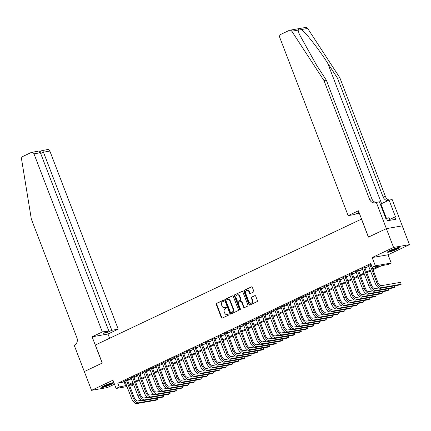 <?xml version="1.0" encoding="UTF-8"?>
<svg xmlns="http://www.w3.org/2000/svg" width="431" height="431" viewBox="0 0 431 431"><rect width="100%" height="100%" fill="white"/><g stroke="black" fill="none" stroke-linecap="round" stroke-linejoin="round"><path stroke-width="0.65" d="M223.727 300.596A0.555 0.469 -99.9 0 0 223.096 300.278L216.583 303.365A0.797 0.673 -99.9 0 0 216.254 304.388L221.351 317.669A0.797 0.673 -99.9 0 0 222.245 318.116L228.759 315.034A0.555 0.469 -99.9 0 0 228.365 314L227.52 314.398A2.548 2.15 -99.9 0 1 227.051 314.549A2.548 2.15 -99.9 0 1 224.653 312.965L224.228 311.861A2.548 2.15 -99.9 0 1 225.284 308.569L226.13 308.17A0.555 0.469 -99.9 0 0 225.731 307.141L224.885 307.54A2.548 2.15 -99.9 0 1 224.422 307.686A2.548 2.15 -99.9 0 1 222.019 306.107L221.593 305.003A2.548 2.15 -99.9 0 1 222.649 301.711L223.495 301.312A0.555 0.469 -99.9 0 0 223.727 300.596M390.039 250.47A6.325 0.77 159 0 0 387.485 252.151A6.325 0.77 159 0 0 390.761 251.618A6.325 0.77 159 0 0 396.735 249.301A6.325 0.77 159 0 0 399.295 247.62A6.325 0.77 159 0 0 396.019 248.154A6.325 0.77 159 0 0 390.039 250.47M104.254 385.691A6.325 0.77 159 0 0 101.7 387.372A6.325 0.77 159 0 0 104.975 386.833A6.325 0.77 159 0 0 110.95 384.522A6.325 0.77 159 0 0 113.509 382.836A6.325 0.77 159 0 0 110.234 383.374A6.325 0.77 159 0 0 104.254 385.691M253.439 292.067A0.797 0.673 -99.9 0 0 253.767 291.044L252.334 287.315A0.797 0.673 -99.9 0 0 251.44 286.868L244.205 290.295A0.797 0.673 -99.9 0 0 243.876 291.318L248.973 304.598A0.797 0.673 -99.9 0 0 249.867 305.046L257.102 301.619A0.797 0.673 -99.9 0 0 257.431 300.596L255.707 296.097A0.797 0.673 -99.9 0 0 254.807 295.644L251.715 297.11A0.797 0.673 -99.9 0 0 251.381 298.139L252.237 300.369A2.128 1.794 -99.9 0 1 250.966 303.246A2.128 1.794 -99.9 0 1 248.962 301.921L245.605 293.182A2.128 1.794 -99.9 0 1 246.877 290.311A2.128 1.794 -99.9 0 1 248.886 291.631L249.441 293.085A0.797 0.673 -99.9 0 0 250.341 293.533L253.439 292.067M84.298 371.56L102.195 363.091L92.099 336.794L102.341 331.945L33.979 153.845A2.435 2.053 -99.9 0 0 31.684 152.337A2.435 2.053 -99.9 0 0 31.237 152.477L22.714 156.512A2.435 2.053 -99.9 0 0 21.55 159.087L31.323 219.034L76.901 337.769A5.678 4.789 80.1 0 1 74.547 345.096L74.202 345.258L91.539 390.335L112.938 380.212L116.111 388.476L119.231 387L117.792 383.24L370.779 263.54L372.222 267.295L375.347 265.819L391.229 263.045L388.105 264.526L381.667 265.647L373.014 269.741M84.331 371.544L102.287 363.047L95.364 345.015L361.474 219.104L368.397 237.142L386.354 228.64L393.568 247.426L372.174 257.549L375.347 265.819M233.268 296.339A0.797 0.673 -99.9 0 0 232.374 295.892L225.138 299.313A0.797 0.673 -99.9 0 0 224.804 300.342L229.901 313.623A0.797 0.673 -99.9 0 0 230.8 314.07L238.036 310.643A0.797 0.673 -99.9 0 0 238.365 309.614L233.268 296.339M234.669 294.804L241.904 291.383A0.797 0.673 -99.9 0 1 242.804 291.83L247.9 305.105A0.797 0.673 -99.9 0 1 247.566 306.134L244.474 307.599A0.797 0.673 -99.9 0 1 243.574 307.152L241.511 301.765A0.797 0.673 -99.9 0 0 240.611 301.317L238.558 302.293A0.797 0.673 -99.9 0 0 238.23 303.316L240.379 308.925A0.555 0.469 -99.9 0 1 239.523 309.329L234.34 295.833A0.797 0.673 -99.9 0 1 234.669 294.804L242.265 291.34M386.354 228.64L402.236 225.871L409.45 244.657L393.568 247.426M91.539 390.335L107.421 387.561L114.479 384.226M127.441 379.926L128.535 379.409L127.463 379.592L123.713 381.37L124.909 381.123M133.685 376.969L134.779 376.452L133.707 376.64L129.957 378.413L131.159 378.165M139.935 374.011L141.029 373.494L139.956 373.682L136.207 375.455L137.403 375.212M146.179 371.059L147.273 370.541L146.201 370.73L142.451 372.503L143.652 372.255M152.429 368.101L153.522 367.584L152.45 367.772L148.7 369.545L149.896 369.297M158.673 365.149L159.766 364.631L158.694 364.815L154.945 366.592L156.146 366.345M164.922 362.191L166.016 361.674L164.944 361.862L161.194 363.635L162.39 363.387M171.166 359.233L172.26 358.716L171.188 358.904L167.438 360.677L168.64 360.435M177.416 356.281L178.509 355.764L177.432 355.952L173.688 357.725L174.884 357.477M183.66 353.323L184.754 352.806L183.681 352.994L179.932 354.767L181.133 354.519M189.909 350.371L191.003 349.853L189.926 350.037L186.181 351.815L187.377 351.567M196.153 347.413L197.247 346.896L196.175 347.084L192.425 348.857L193.621 348.609M202.403 344.455L203.497 343.938L202.419 344.127L198.675 345.899L199.871 345.657M208.647 341.503L209.741 340.986L208.669 341.174L204.919 342.947L206.115 342.699M214.897 338.545L215.99 338.028L214.913 338.216L211.168 339.989L212.364 339.741M221.141 335.593L222.234 335.076L221.162 335.259L217.413 337.031L218.609 336.789M227.39 332.635L228.478 332.118L227.406 332.306L223.662 334.079L224.858 333.831M233.634 329.677L234.728 329.16L233.656 329.349L229.906 331.121L231.102 330.879M239.884 326.725L240.972 326.208L239.9 326.391L236.156 328.169L237.352 327.921M246.128 323.767L247.222 323.25L246.149 323.439L242.4 325.211L243.596 324.963M252.372 320.815L253.466 320.298L252.394 320.481L248.649 322.253L249.845 322.011M258.622 317.857L259.715 317.34L258.643 317.528L254.893 319.301L256.089 319.053M264.866 314.899L265.959 314.382L264.887 314.571L261.138 316.343L262.339 316.101M271.115 311.947L272.209 311.43L271.137 311.613L267.387 313.391L268.583 313.143M277.359 308.989L278.453 308.472L277.381 308.661L273.631 310.433L274.833 310.185M283.609 306.032L284.702 305.514L283.63 305.703L279.881 307.475L281.077 307.233M289.853 303.079L290.947 302.562L289.874 302.751L286.125 304.523L287.326 304.275M296.102 300.121L297.196 299.604L296.124 299.793L292.374 301.565L293.57 301.323M302.346 297.169L303.44 296.652L302.368 296.835L298.618 298.613L299.82 298.365M308.596 294.211L309.69 293.694L308.612 293.883L304.868 295.655L306.064 295.407M314.84 291.254L315.934 290.736L314.862 290.925L311.112 292.697L312.308 292.455M321.09 288.301L322.183 287.784L321.106 287.973L317.361 289.745L318.557 289.497M327.334 285.344L328.427 284.826L327.355 285.015L323.606 286.787L324.802 286.54M333.583 282.391L334.677 281.874L333.599 282.057L329.855 283.835L331.051 283.587M339.827 279.433L340.921 278.916L339.849 279.105L336.099 280.877L337.295 280.629M346.077 276.476L347.165 275.959L346.093 276.147L342.349 277.92L343.545 277.677M352.321 273.523L353.415 273.006L352.342 273.195L348.593 274.967L349.789 274.719M358.57 270.566L359.659 270.048L358.587 270.237L354.842 272.009L356.038 271.762M364.815 267.613L365.908 267.096L364.836 267.279L361.086 269.057L362.282 268.809M117.792 383.24L125.13 381.694M127.662 380.492L131.374 378.736M133.906 377.54L137.624 375.778M140.156 374.582L143.868 372.826M146.4 371.63L150.117 369.868M152.644 368.672L156.361 366.916M158.894 365.714L162.611 363.958M165.138 362.762L168.855 361M171.387 359.804L175.105 358.048M177.631 356.852L181.349 355.09M183.881 353.894L187.598 352.138M190.125 350.936L193.842 349.18M196.374 347.984L200.092 346.222M202.618 345.026L206.336 343.27M208.868 342.074L212.58 340.312M215.112 339.116L218.829 337.36M221.362 336.158L225.074 334.402M227.606 333.206L231.323 331.444M233.855 330.248L237.567 328.492M240.099 327.291L243.817 325.534M246.349 324.338L250.061 322.582M252.593 321.381L256.31 319.624M258.842 318.428L262.554 316.666M265.087 315.47L268.804 313.714M271.331 312.513L275.048 310.756M277.58 309.56L281.298 307.799M283.824 306.603L287.542 304.846M290.074 303.65L293.791 301.889M296.318 300.693L300.035 298.936M302.567 297.735L306.285 295.978M308.812 294.782L312.529 293.021M315.061 291.825L318.778 290.068M321.305 288.872L325.022 287.111M327.555 285.915L331.272 284.158M333.799 282.957L337.516 281.201M340.048 280.005L343.76 278.243M346.292 277.047L350.01 275.29M352.542 274.094L356.254 272.333M358.786 271.137L362.503 269.38M365.035 268.179L368.747 266.423M371.08 264.327L367.336 266.099L368.532 265.852M372.174 257.549L388.056 254.78L409.45 244.657M388.056 254.78L391.229 263.045M133.734 384.883L131.994 385.707L129.806 386.084M372.723 268.982L378.66 266.175L372.222 267.295M119.231 387L126.574 385.449M129.101 384.253L132.818 382.491M135.35 381.295L139.068 379.539M141.594 378.343L145.312 376.581M147.844 375.385L151.556 373.629M154.088 372.427L157.805 370.671M160.337 369.475L164.049 367.713M166.581 366.517L170.299 364.761M172.831 363.565L176.543 361.803M179.075 360.607L182.792 358.851M185.325 357.649L189.037 355.893M191.569 354.697L195.286 352.935M197.818 351.739L201.53 349.983M204.062 348.787L207.78 347.025M210.306 345.829L214.024 344.073M216.556 342.871L220.273 341.115M222.8 339.919L226.517 338.157M229.05 336.961L232.767 335.205M235.294 334.009L239.011 332.247M241.543 331.051L245.261 329.295M247.787 328.093L251.505 326.337M254.037 325.141L257.754 323.379M260.281 322.183L263.998 320.427M266.53 319.226L270.242 317.469M272.775 316.273L276.492 314.517M279.024 313.315L282.736 311.559M285.268 310.363L288.985 308.601M291.518 307.405L295.23 305.649M297.762 304.448L301.479 302.691M304.011 301.495L307.723 299.734M310.255 298.538L313.973 296.781M316.505 295.585L320.217 293.823M322.749 292.627L326.466 290.871M328.993 289.67L332.71 287.913M335.243 286.717L338.96 284.956M341.487 283.76L345.204 282.003M347.736 280.807L351.454 279.046M353.98 277.85L357.698 276.093M360.23 274.892L363.947 273.135M366.474 271.939L370.191 270.178M127.005 386.575L116.111 388.476M129.472 385.212L133.588 384.495M370.482 270.937L366.765 272.699M364.238 273.895L360.521 275.651M357.989 276.853L354.271 278.609M351.744 279.805L348.027 281.567M345.495 282.763L341.783 284.519M339.251 285.715L335.533 287.477M333.001 288.673L329.289 290.429M326.757 291.631L323.04 293.387M320.508 294.583L316.796 296.345M314.264 297.541L310.546 299.297M308.014 300.493L304.302 302.255M301.77 303.451L298.053 305.207M295.521 306.409L291.809 308.165M289.276 309.361L285.559 311.123M283.032 312.319L279.315 314.075M276.783 315.276L273.065 317.033M270.539 318.229L266.821 319.985M264.289 321.187L260.572 322.943M258.045 324.139L254.328 325.901M251.796 327.097L248.078 328.853M245.551 330.054L241.834 331.811M239.302 333.007L235.585 334.763M233.058 335.964L229.34 337.721M226.808 338.917L223.096 340.679M220.564 341.875L216.847 343.631M214.315 344.832L210.603 346.589M208.071 347.785L204.353 349.546M201.821 350.742L198.109 352.499M195.577 353.695L191.86 355.456M189.328 356.652L185.616 358.409M183.083 359.61L179.366 361.367M176.834 362.563L173.122 364.324M170.59 365.52L166.872 367.277M164.346 368.473L160.628 370.234M158.096 371.43L154.379 373.187M151.852 374.388L148.135 376.144M145.603 377.34L141.885 379.102M139.358 380.298L135.641 382.055M133.109 383.251L129.392 385.012M124.23 382.119L125.669 385.874M124.785 381.182L124.683 380.907M131.035 378.224L130.927 377.955M137.279 375.272L137.177 374.997M143.528 372.314L143.421 372.045M149.772 369.356L149.67 369.087M156.022 366.404L155.914 366.129M162.266 363.446L162.164 363.177M168.516 360.494L168.408 360.219M174.76 357.536L174.657 357.267M181.004 354.578L180.901 354.309M187.253 351.626L187.151 351.351M193.497 348.668L193.395 348.399M199.747 345.716L199.645 345.441M205.991 342.758L205.889 342.489M212.241 339.8L212.138 339.531M218.485 336.848L218.382 336.573M224.734 333.89L224.626 333.621M230.978 330.938L230.876 330.663M237.228 327.98L237.12 327.711M243.472 325.022L243.37 324.753M249.721 322.07L249.614 321.795M255.966 319.112L255.863 318.843M262.215 316.155L262.107 315.885M268.459 313.202L268.357 312.933M274.709 310.245L274.601 309.975M280.953 307.292L280.85 307.017M287.202 304.334L287.094 304.065M293.446 301.377L293.344 301.107M299.69 298.424L299.588 298.15M305.94 295.467L305.838 295.197M312.184 292.514L312.082 292.24M318.434 289.557L318.331 289.287M324.678 286.599L324.575 286.329M330.927 283.646L330.825 283.372M337.171 280.689L337.069 280.419M343.421 277.736L343.313 277.462M349.665 274.779L349.563 274.509M355.914 271.821L355.807 271.552M362.159 268.869L362.056 268.594M368.408 265.911L368.3 265.641M224.422 307.686L224.847 307.615A2.548 2.15 -99.9 0 0 225.316 307.465L224.885 307.54M226.038 307.125L225.316 307.465M227.051 314.549L227.482 314.474A2.548 2.15 -99.9 0 0 227.951 314.323L227.52 314.398M228.667 313.983L227.951 314.323M223.403 300.262L217.014 303.289A0.797 0.673 -99.9 0 0 216.68 304.313L221.776 317.593A0.797 0.673 -99.9 0 0 222.315 318.083M232.735 295.849L225.564 299.238A0.797 0.673 -99.9 0 0 225.235 300.267L230.332 313.547A0.797 0.673 -99.9 0 0 230.865 314.037M226.205 300.03A0.555 0.469 -99.9 0 0 225.979 300.746L230.45 312.405A0.555 0.469 -99.9 0 0 231.075 312.717L231.964 312.297A2.548 2.15 -99.9 0 0 233.02 309.005L229.965 301.043A2.548 2.15 -99.9 0 0 227.563 299.459A2.548 2.15 -99.9 0 0 227.094 299.61L226.205 300.03M231.296 312.68A0.555 0.469 -99.9 0 0 231.506 312.642L231.075 312.717M227.563 299.459L227.994 299.383A2.548 2.15 -99.9 0 1 230.391 300.967L233.451 308.93A2.548 2.15 -99.9 0 1 232.395 312.222L231.506 312.642M241.042 301.242A0.797 0.673 -99.9 0 1 241.936 301.689L244.005 307.077A0.797 0.673 -99.9 0 0 244.539 307.567M235.1 294.729A0.797 0.673 -99.9 0 0 234.771 295.758L239.954 309.253A0.555 0.469 -99.9 0 0 240.25 309.577M239.367 296.178A2.128 1.794 -99.9 0 0 237.357 294.858A2.128 1.794 -99.9 0 0 236.086 297.729L237.265 300.811A0.797 0.673 -99.9 0 0 238.16 301.258L240.218 300.288A0.797 0.673 -99.9 0 0 240.546 299.259L239.367 296.178L239.792 296.102A2.128 1.794 -99.9 0 0 237.788 294.782L237.357 294.858M238.289 301.237A0.797 0.673 -99.9 0 0 238.591 301.183L238.16 301.258M239.792 296.102L240.977 299.184A0.797 0.673 -99.9 0 1 240.643 300.213L238.591 301.183M246.877 290.311L247.308 290.235A2.128 1.794 -99.9 0 1 249.312 291.555L249.872 293.01A0.797 0.673 -99.9 0 0 250.406 293.5M250.966 303.246L251.397 303.171A2.128 1.794 -99.9 0 0 252.668 300.294L252.237 300.369M255.174 295.607L252.14 297.04A0.797 0.673 -99.9 0 0 251.812 298.063L252.668 300.294M251.801 286.825L244.636 290.219A0.797 0.673 -99.9 0 0 244.307 291.248L249.404 304.523A0.797 0.673 -99.9 0 0 249.937 305.013M136.956 403.545L138.518 402.807L157.595 399.478L156.033 400.221L136.956 403.545A6.082 3.184 -115.3 0 1 131.574 398.47L124.807 380.853M138.518 402.807A6.082 3.184 -115.3 0 1 133.131 397.732L126.369 380.11M127.339 379.652L134.208 397.549A4.057 2.123 64.7 0 0 137.796 400.932L141.573 400.27M157.126 398.163L157.595 399.478L157.094 398.169M112.308 382.83A5.474 0.668 -21 0 1 111.99 383.067A5.474 0.668 -21 0 1 107.157 385.298A5.474 0.668 -21 0 1 102.589 386.564M103.925 385.847A5.07 0.62 159 0 0 110.837 383.197M102.142 386.849A6.287 0.765 159 0 0 107.454 385.292A6.287 0.765 159 0 0 112.674 382.857A6.287 0.765 159 0 0 112.83 382.75M398.093 247.609A5.474 0.668 -21 0 1 397.775 247.847A5.474 0.668 -21 0 1 392.943 250.077A5.474 0.668 -21 0 1 388.374 251.343M389.71 250.626A5.07 0.62 159 0 0 396.617 247.976M387.927 251.629A6.287 0.765 159 0 0 393.239 250.072A6.287 0.765 159 0 0 398.459 247.636A6.287 0.765 159 0 0 398.616 247.529M390.281 220.252L388.999 217.687L386.203 218.555M390.001 220.3L388.999 217.687M102.341 331.945L108.763 330.825L103.575 333.276L106.624 332.748L111.807 330.291L118.223 329.171L49.861 151.076L43.445 152.191L40.692 153.495M111.807 330.291L43.445 152.191C42.884 150.877 42.4 150.344 41.99 150.602L47.566 149.562A2.435 2.053 80.1 0 1 49.861 151.076M109.614 338.27L107.982 334.02L118.223 329.171M92.099 336.794L107.982 334.02M108.763 330.825L40.395 152.725L33.979 153.845M106.624 332.748L106.328 331.978M31.684 152.337L37.109 151.389L40.395 152.725M298.08 30.122L291.798 31.221A2.435 2.053 -99.9 0 0 289.767 30.224L305.649 27.455A2.435 2.053 80.1 0 1 307.68 28.446L339.86 77.795L337.511 78.205L327.641 63.071C318.326 48.59 305.935 32.761 301.398 29.545C299.34 28.726 298.236 28.92 298.08 30.122L299.249 34.114L316.462 65.022L326.326 80.155L371.905 198.885A5.678 4.789 -99.9 0 0 376.053 202.441M359.018 212.413L354.568 214.519L348.151 215.64L279.784 37.54A2.435 2.053 -99.9 0 1 280.791 34.399L289.32 30.364A2.435 2.053 -99.9 0 1 289.767 30.224M326.326 80.155L323.977 80.565L369.556 199.294A5.678 4.789 -99.9 0 0 374.905 202.818A5.678 4.789 -99.9 0 0 375.945 202.489L379.404 201.783L385.864 218.614L386.553 218.495L387.415 220.753L395.701 219.304L394.834 217.052L395.523 216.933L389.064 200.097L392.172 199.553L402.268 225.855L386.386 228.629L368.489 237.093L358.393 210.791L348.151 215.64M339.86 77.795L385.438 196.525A5.678 4.789 -99.9 0 0 389.36 200.043M388.234 200.49A5.678 4.789 -99.9 0 1 383.089 196.935L337.511 78.205M291.798 31.221L323.977 80.565M376.29 202.328L386.386 228.629M359.497 213.663L357.617 213.991L359.314 213.183M357.617 213.991L357.321 213.221M389.064 200.097L380.907 203.955A9.121 1.11 -21 0 1 380.341 204.219M394.834 217.052L389.942 219.368M143.2 400.593L144.762 399.855L163.845 396.525L162.282 397.263L143.2 400.593A6.082 3.184 -115.3 0 1 137.818 395.518L131.051 377.895M144.762 399.855A6.082 3.184 -115.3 0 1 139.38 394.78L132.613 377.157M133.583 376.699L140.452 394.591A4.057 2.123 64.7 0 0 144.04 397.975L147.822 397.312M163.371 395.205L163.845 396.525L163.338 395.211M149.449 397.635L151.006 396.897L170.089 393.568L168.526 394.306L149.449 397.635A6.082 3.184 -115.3 0 1 144.062 392.56L137.3 374.938M151.006 396.897A6.082 3.184 -115.3 0 1 145.624 391.822L138.863 374.2M139.833 373.742L146.702 391.634A4.057 2.123 64.7 0 0 150.29 395.017L154.066 394.36M169.62 392.253L170.089 393.568L169.588 392.258M155.693 394.683L157.256 393.939L176.338 390.615L174.776 391.353L155.693 394.683A6.082 3.184 -115.3 0 1 150.311 389.608L143.545 371.985M157.256 393.939A6.082 3.184 -115.3 0 1 151.874 388.87L145.107 371.247M146.077 370.784L152.946 388.681A4.057 2.123 64.7 0 0 156.534 392.065L160.316 391.402M175.864 389.295L176.338 390.615L175.832 389.301M161.943 391.725L163.5 390.987L182.582 387.658L181.02 388.396L161.943 391.725A6.082 3.184 -115.3 0 1 156.555 386.65L149.794 369.028M163.5 390.987A6.082 3.184 -115.3 0 1 158.118 385.912L151.356 368.289M152.326 367.832L159.19 385.723A4.057 2.123 64.7 0 0 162.783 389.107L166.56 388.45M182.108 386.338L182.582 387.658L182.081 386.343M168.187 388.767L169.749 388.029L188.826 384.7L187.269 385.438L168.187 388.767A6.082 3.184 -115.3 0 1 162.805 383.692L156.038 366.075M169.749 388.029A6.082 3.184 -115.3 0 1 164.367 382.954L157.601 365.332M158.57 364.874L165.439 382.771A4.057 2.123 64.7 0 0 169.027 386.149L172.809 385.492M188.358 383.385L188.826 384.7L188.325 383.391M174.431 385.815L175.993 385.077L195.076 381.747L193.514 382.486L174.431 385.815A6.082 3.184 -115.3 0 1 169.049 380.74L162.288 363.117M175.993 385.077A6.082 3.184 -115.3 0 1 170.611 380.002L163.85 362.379M164.814 361.921L171.683 379.813A4.057 2.123 64.7 0 0 175.277 383.197L179.054 382.534M194.602 380.428L195.076 381.747L194.57 380.433M180.681 382.857L182.243 382.119L201.32 378.79L199.763 379.528L180.681 382.857A6.082 3.184 -115.3 0 1 175.298 377.782L168.532 360.16M182.243 382.119A6.082 3.184 -115.3 0 1 176.861 377.044L170.094 359.422M171.064 358.964L177.933 376.856A4.057 2.123 64.7 0 0 181.521 380.239L185.303 379.582M200.851 377.475L201.32 378.79L200.819 377.481M186.925 379.905L188.487 379.161L207.57 375.837L206.007 376.575L186.925 379.905A6.082 3.184 -115.3 0 1 181.543 374.83L174.781 357.207M188.487 379.161A6.082 3.184 -115.3 0 1 183.105 374.086L176.344 356.469M177.308 356.006L184.177 373.903A4.057 2.123 64.7 0 0 187.765 377.287L191.547 376.624M207.095 374.517L207.57 375.837L207.063 374.523M193.174 376.947L194.737 376.209L213.814 372.88L212.257 373.618L193.174 376.947A6.082 3.184 -115.3 0 1 187.792 371.872L181.025 354.25M194.737 376.209A6.082 3.184 -115.3 0 1 189.354 371.134L182.588 353.512M183.558 353.054L190.427 370.946A4.057 2.123 64.7 0 0 194.015 374.329L197.797 373.672M213.345 371.56L213.814 372.88L213.313 371.565M199.418 373.989L200.981 373.251L220.063 369.922L218.501 370.66L199.418 373.989A6.082 3.184 -115.3 0 1 194.036 368.914L187.275 351.297M200.981 373.251A6.082 3.184 -115.3 0 1 195.599 368.176L188.837 350.554M189.802 350.096L196.671 367.993A4.057 2.123 64.7 0 0 200.259 371.371L204.041 370.714M219.589 368.607L220.063 369.922L219.557 368.613M205.668 371.037L207.23 370.299L226.307 366.97L224.745 367.708L205.668 371.037A6.082 3.184 -115.3 0 1 200.286 365.962L193.519 348.34M207.23 370.299A6.082 3.184 -115.3 0 1 201.848 365.224L195.081 347.601M196.051 347.144L202.92 365.035A4.057 2.123 64.7 0 0 206.508 368.419L210.29 367.756M225.839 365.65L226.307 366.97L225.806 365.655M211.912 368.079L213.474 367.341L232.557 364.012L230.994 364.75L211.912 368.079A6.082 3.184 -115.3 0 1 206.53 363.004L199.768 345.382M213.474 367.341A6.082 3.184 -115.3 0 1 208.092 362.266L201.325 344.644M202.295 344.186L209.164 362.078A4.057 2.123 64.7 0 0 212.752 365.461L216.534 364.804M232.083 362.697L232.557 364.012L232.05 362.703M218.161 365.122L219.724 364.384L238.801 361.054L237.239 361.798L218.161 365.122A6.082 3.184 -115.3 0 1 212.779 360.052L206.013 342.429M219.724 364.384A6.082 3.184 -115.3 0 1 214.342 359.309L207.575 341.691M208.545 341.228L215.414 359.125A4.057 2.123 64.7 0 0 219.002 362.509L222.784 361.846M238.332 359.74L238.801 361.054L238.3 359.745M224.406 362.169L225.968 361.431L245.05 358.102L243.488 358.84L224.406 362.169A6.082 3.184 -115.3 0 1 219.023 357.094L212.262 339.472M225.968 361.431A6.082 3.184 -115.3 0 1 220.586 356.356L213.819 338.734M214.789 338.276L221.658 356.168A4.057 2.123 64.7 0 0 225.246 359.551L229.028 358.894M244.576 356.782L245.05 358.102L244.544 356.787M230.655 359.212L232.217 358.473L251.295 355.144L249.732 355.882L230.655 359.212A6.082 3.184 -115.3 0 1 225.273 354.137L218.506 336.514M232.217 358.473A6.082 3.184 -115.3 0 1 226.83 353.398L220.069 335.776M221.038 335.318L227.907 353.21A4.057 2.123 64.7 0 0 231.495 356.593L235.278 355.936M250.826 353.829L251.295 355.144L250.794 353.835M236.899 356.259L238.462 355.521L257.544 352.192L255.982 352.93L236.899 356.259A6.082 3.184 -115.3 0 1 231.517 351.184L224.756 333.562M238.462 355.521A6.082 3.184 -115.3 0 1 233.079 350.446L226.313 332.824M227.282 332.366L234.152 350.258A4.057 2.123 64.7 0 0 237.74 353.641L241.522 352.978M257.07 350.872L257.544 352.192L257.038 350.877M243.149 353.301L244.711 352.563L263.788 349.234L262.226 349.972L243.149 353.301A6.082 3.184 -115.3 0 1 237.767 348.226L231 330.604M244.711 352.563A6.082 3.184 -115.3 0 1 239.324 347.488L232.562 329.866M233.532 329.408L240.401 347.3A4.057 2.123 64.7 0 0 243.989 350.683L247.771 350.026M263.319 347.919L263.788 349.234L263.287 347.925M249.393 350.344L250.955 349.606L270.038 346.276L268.475 347.02L249.393 350.344A6.082 3.184 -115.3 0 1 244.011 345.274L237.244 327.652M250.955 349.606A6.082 3.184 -115.3 0 1 245.573 344.531L238.806 326.908M239.776 326.45L246.645 344.347A4.057 2.123 64.7 0 0 250.233 347.731L254.015 347.068M269.564 344.962L270.038 346.276L269.531 344.967M255.642 347.391L257.205 346.653L276.282 343.324L274.719 344.062L255.642 347.391A6.082 3.184 -115.3 0 1 250.26 342.316L243.493 324.694M257.205 346.653A6.082 3.184 -115.3 0 1 251.817 341.578L245.056 323.956M246.026 323.498L252.895 341.39A4.057 2.123 64.7 0 0 256.483 344.773L260.259 344.116M275.813 342.004L276.282 343.324L275.781 342.009M261.886 344.434L263.449 343.696L282.531 340.366L280.969 341.104L261.886 344.434A6.082 3.184 -115.3 0 1 256.504 339.359L249.738 321.736M263.449 343.696A6.082 3.184 -115.3 0 1 258.067 338.621L251.3 320.998M252.27 320.54L259.139 338.432A4.057 2.123 64.7 0 0 262.727 341.815L266.509 341.158M282.057 339.052L282.531 340.366L282.025 339.057M268.136 341.481L269.693 340.738L288.775 337.414L287.213 338.152L268.136 341.481A6.082 3.184 -115.3 0 1 262.748 336.406L255.987 318.784M269.693 340.738A6.082 3.184 -115.3 0 1 264.311 335.668L257.549 318.046M258.519 317.588L265.388 335.48A4.057 2.123 64.7 0 0 268.976 338.863L272.753 338.2M288.307 336.094L288.775 337.414L288.274 336.099M274.38 338.524L275.942 337.785L295.025 334.456L293.463 335.194L274.38 338.524A6.082 3.184 -115.3 0 1 268.998 333.449L262.231 315.826M275.942 337.785A6.082 3.184 -115.3 0 1 270.56 332.71L263.794 315.088M264.763 314.63L271.632 332.522A4.057 2.123 64.7 0 0 275.22 335.905L279.002 335.248M294.551 333.141L295.025 334.456L294.518 333.147M280.629 335.566L282.186 334.828L301.269 331.498L299.707 332.242L280.629 335.566A6.082 3.184 -115.3 0 1 275.242 330.496L268.481 312.874M282.186 334.828A6.082 3.184 -115.3 0 1 276.804 329.753L270.043 312.13M271.013 311.672L277.876 329.57A4.057 2.123 64.7 0 0 281.47 332.953L285.247 332.29M300.8 330.184L301.269 331.498L300.768 330.189M286.874 332.613L288.436 331.875L307.513 328.546L305.956 329.284L286.874 332.613A6.082 3.184 -115.3 0 1 281.491 327.538L274.725 309.916M288.436 331.875A6.082 3.184 -115.3 0 1 283.054 326.8L276.287 309.178M277.257 308.72L284.126 326.612A4.057 2.123 64.7 0 0 287.714 329.995L291.496 329.338M307.044 327.226L307.513 328.546L307.012 327.231M293.123 329.656L294.68 328.918L313.763 325.588L312.2 326.326L293.123 329.656A6.082 3.184 -115.3 0 1 287.736 324.581L280.974 306.958M294.68 328.918A6.082 3.184 -115.3 0 1 289.298 323.843L282.537 306.22M283.506 305.762L290.37 323.654A4.057 2.123 64.7 0 0 293.964 327.037L297.74 326.38M313.289 324.274L313.763 325.588L313.262 324.279M299.367 326.703L300.93 325.96L320.007 322.636L318.45 323.374L299.367 326.703A6.082 3.184 -115.3 0 1 293.985 321.628L287.218 304.006M300.93 325.96A6.082 3.184 -115.3 0 1 295.547 320.89L288.781 303.268M289.751 302.81L296.62 320.702A4.057 2.123 64.7 0 0 300.208 324.085L303.99 323.422M319.538 321.316L320.007 322.636L319.506 321.321M305.611 323.746L307.174 323.008L326.256 319.678L324.694 320.416L305.611 323.746A6.082 3.184 -115.3 0 1 300.229 318.671L293.468 301.048M307.174 323.008A6.082 3.184 -115.3 0 1 301.792 317.933L295.03 300.31M295.995 299.852L302.864 317.744A4.057 2.123 64.7 0 0 306.452 321.127L310.234 320.47M325.782 318.358L326.256 319.678L325.75 318.369M311.861 320.788L313.423 320.05L332.5 316.72L330.943 317.464L311.861 320.788A6.082 3.184 -115.3 0 1 306.479 315.713L299.712 298.096M313.423 320.05A6.082 3.184 -115.3 0 1 308.041 314.975L301.274 297.352M302.244 296.894L309.113 314.792A4.057 2.123 64.7 0 0 312.701 318.175L316.483 317.512M332.032 315.406L332.5 316.72L331.999 315.411M318.105 317.836L319.667 317.097L338.75 313.768L337.187 314.506L318.105 317.836A6.082 3.184 -115.3 0 1 312.723 312.761L305.962 295.138M319.667 317.097A6.082 3.184 -115.3 0 1 314.285 312.022L307.524 294.4M308.488 293.942L315.357 311.834A4.057 2.123 64.7 0 0 318.945 315.217L322.727 314.555M338.276 312.448L338.75 313.768L338.243 312.453M324.354 314.878L325.917 314.14L344.994 310.81L343.432 311.548L324.354 314.878A6.082 3.184 -115.3 0 1 318.972 309.803L312.206 292.18M325.917 314.14A6.082 3.184 -115.3 0 1 320.535 309.065L313.768 291.442M314.738 290.984L321.607 308.876A4.057 2.123 64.7 0 0 325.195 312.26L328.977 311.602M344.525 309.496L344.994 310.81L344.493 309.501M330.599 311.925L332.161 311.182L351.243 307.858L349.681 308.596L330.599 311.925A6.082 3.184 -115.3 0 1 325.216 306.85L318.455 289.228M332.161 311.182A6.082 3.184 -115.3 0 1 326.779 306.112L320.017 288.49M320.982 288.032L327.851 305.924A4.057 2.123 64.7 0 0 331.439 309.307L335.221 308.644M350.769 306.538L351.243 307.858L350.737 306.543M336.848 308.968L338.41 308.23L357.488 304.9L355.925 305.638L336.848 308.968A6.082 3.184 -115.3 0 1 331.466 303.893L324.699 286.27M338.41 308.23A6.082 3.184 -115.3 0 1 333.028 303.155L326.262 285.532M327.231 285.074L334.1 302.966A4.057 2.123 64.7 0 0 337.688 306.349L341.471 305.692M357.019 303.58L357.488 304.9L356.987 303.586M343.092 306.01L344.655 305.272L363.737 301.942L362.175 302.681L343.092 306.01A6.082 3.184 -115.3 0 1 337.71 300.935L330.949 283.318M344.655 305.272A6.082 3.184 -115.3 0 1 339.272 300.197L332.506 282.574M333.475 282.116L340.345 300.014A4.057 2.123 64.7 0 0 343.933 303.392L347.715 302.734M363.263 300.628L363.737 301.942L363.231 300.633M349.342 303.058L350.904 302.32L369.981 298.99L368.419 299.728L349.342 303.058A6.082 3.184 -115.3 0 1 343.96 297.983L337.193 280.36M350.904 302.32A6.082 3.184 -115.3 0 1 345.522 297.245L338.755 279.622M339.725 279.164L346.594 297.056A4.057 2.123 64.7 0 0 350.182 300.439L353.964 299.777M369.512 297.67L369.981 298.99L369.48 297.676M355.586 300.1L357.148 299.362L376.231 296.032L374.668 296.77L355.586 300.1A6.082 3.184 -115.3 0 1 350.204 295.025L343.442 277.402M357.148 299.362A6.082 3.184 -115.3 0 1 351.766 294.287L344.999 276.664M345.969 276.206L352.838 294.098A4.057 2.123 64.7 0 0 356.426 297.482L360.208 296.824M375.757 294.718L376.231 296.032L375.724 294.723M361.835 297.148L363.398 296.404L382.475 293.08L380.912 293.818L361.835 297.148A6.082 3.184 -115.3 0 1 356.453 292.073L349.686 274.45M363.398 296.404A6.082 3.184 -115.3 0 1 358.01 291.329L351.249 273.712M352.219 273.249L359.088 291.146A4.057 2.123 64.7 0 0 362.676 294.529L366.458 293.867M382.006 291.76L382.475 293.08L381.974 291.765M368.079 294.19L369.642 293.452L388.724 290.122L387.162 290.86L368.079 294.19A6.082 3.184 -115.3 0 1 362.697 289.115L355.931 271.492M369.642 293.452A6.082 3.184 -115.3 0 1 364.26 288.377L357.493 270.754M358.463 270.296L365.332 288.188A4.057 2.123 64.7 0 0 368.92 291.572L372.702 290.914M388.25 288.802L388.724 290.122L388.218 288.808M374.329 291.232L375.891 290.494L394.968 287.165L393.406 287.903L374.329 291.232A6.082 3.184 -115.3 0 1 368.947 286.157L362.18 268.54M375.891 290.494A6.082 3.184 -115.3 0 1 370.504 285.419L363.742 267.796M364.712 267.339L371.581 285.236A4.057 2.123 64.7 0 0 375.169 288.614L378.951 287.956M394.5 285.85L394.968 287.165L394.467 285.855M380.573 288.28L382.135 287.542L401.218 284.212L399.656 284.95L380.573 288.28A6.082 3.184 -115.3 0 1 375.191 283.205L368.424 265.582M382.135 287.542A6.082 3.184 -115.3 0 1 376.753 282.467L369.987 264.844M370.956 264.386L377.825 282.278A4.057 2.123 64.7 0 0 381.413 285.661L400.496 282.332L401.218 284.212L400.496 282.332M221.776 317.593L221.351 317.669M216.68 304.313L216.254 304.388M217.014 303.289L216.583 303.365M230.332 313.547L229.901 313.623M225.235 300.267L224.804 300.342M225.564 299.238L225.138 299.313M232.67 295.838L232.374 295.892M232.395 312.222L231.964 312.297M233.451 308.93L233.02 309.005M230.391 300.967L229.965 301.043M242.206 291.329L241.904 291.383M244.005 307.077L243.574 307.152M241.936 301.689L241.511 301.765M239.954 309.253L239.523 309.329M234.771 295.758L234.34 295.833M240.643 300.213L240.218 300.288M240.977 299.184L240.546 299.259M249.872 293.01L249.441 293.085M249.312 291.555L248.886 291.631M251.812 298.063L251.381 298.139M252.14 297.04L251.715 297.11M255.109 295.596L254.807 295.644M249.404 304.523L248.973 304.598M244.307 291.248L243.876 291.318M244.636 290.219L244.205 290.295M251.742 286.82L251.44 286.868M131.574 398.47L133.131 397.732M327.641 63.071L381.597 203.631M371.905 198.885L369.556 199.294M383.089 196.935L385.438 196.525M307.68 28.446L301.398 29.545M386.483 218.469L380.907 203.955M137.818 395.518L139.38 394.78M144.062 392.56L145.624 391.822M150.311 389.608L151.874 388.87M156.555 386.65L158.118 385.912M162.805 383.692L164.367 382.954M169.049 380.74L170.611 380.002M175.298 377.782L176.861 377.044M181.543 374.83L183.105 374.086M187.792 371.872L189.354 371.134M194.036 368.914L195.599 368.176M200.286 365.962L201.848 365.224M206.53 363.004L208.092 362.266M212.779 360.052L214.342 359.309M219.023 357.094L220.586 356.356M225.273 354.137L226.83 353.398M231.517 351.184L233.079 350.446M237.767 348.226L239.324 347.488M244.011 345.274L245.573 344.531M250.26 342.316L251.817 341.578M256.504 339.359L258.067 338.621M262.748 336.406L264.311 335.668M268.998 333.449L270.56 332.71M275.242 330.496L276.804 329.753M281.491 327.538L283.054 326.8M287.736 324.581L289.298 323.843M293.985 321.628L295.547 320.89M300.229 318.671L301.792 317.933M306.479 315.713L308.041 314.975M312.723 312.761L314.285 312.022M318.972 309.803L320.535 309.065M325.216 306.85L326.779 306.112M331.466 303.893L333.028 303.155M337.71 300.935L339.272 300.197M343.96 297.983L345.522 297.245M350.204 295.025L351.766 294.287M356.453 292.073L358.01 291.329M362.697 289.115L364.26 288.377M368.947 286.157L370.504 285.419M375.191 283.205L376.753 282.467M231.404 312.674L230.973 312.75M241.188 301.199L240.757 301.274M238.445 301.231L238.014 301.307M42.082 150.532L39.528 151.739"/></g></svg>
